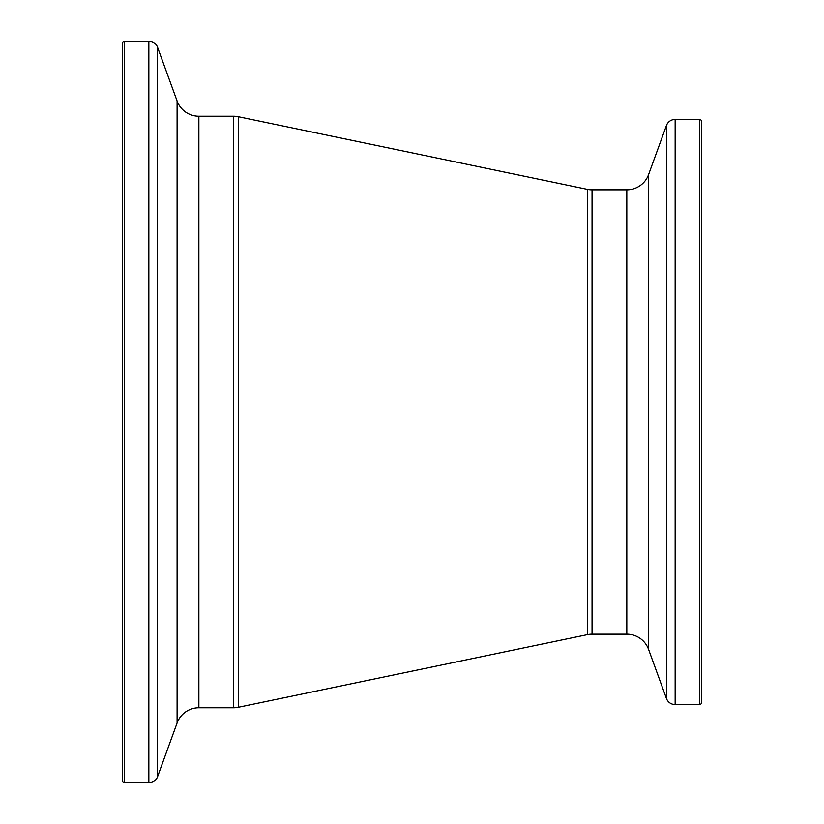<?xml version="1.0" encoding="UTF-8"?>
<svg xmlns="http://www.w3.org/2000/svg" width="824" height="824" viewBox="0 0 824 824"><rect width="100%" height="100%" fill="white"/><g stroke="black" fill="none" stroke-linecap="round" stroke-linejoin="round"><path stroke-width="1.24" d="M701.688 209.801L701.688 614.199L701.688 209.801M701.688 640.814L701.688 183.185M124.63 782.8L148.845 782.8A9.27 9.27 0 0 0 157.559 776.702L177.098 723.019A23.175 23.175 0 0 1 198.872 707.775L233.635 707.775A23.175 23.175 0 0 0 238.352 707.28L587.327 634.676A23.175 23.175 0 0 1 592.054 634.192L626.817 634.192A23.175 23.175 0 0 1 648.591 649.436L666.441 698.484A9.27 9.27 0 0 0 675.155 704.582L699.37 704.582A2.317 2.317 0 0 0 701.688 702.264L701.688 121.736A2.317 2.317 0 0 0 699.37 119.418L675.155 119.418A9.27 9.27 0 0 0 666.441 125.516L648.591 174.564A23.175 23.175 0 0 1 626.817 189.808L592.054 189.808A23.175 23.175 0 0 1 587.327 189.324L238.352 116.72A23.175 23.175 0 0 0 233.635 116.225L198.872 116.225A23.175 23.175 0 0 1 177.098 100.981L157.559 47.298A9.27 9.27 0 0 0 148.845 41.2L124.63 41.2A2.317 2.317 0 0 0 122.312 43.517L122.312 780.483A2.317 2.317 0 0 0 124.63 782.8L124.63 41.2M701.688 121.736L701.688 136.763M699.37 704.582L699.37 119.418M675.155 704.582L675.155 119.418M666.441 698.484L666.441 125.516M648.591 649.436L648.591 174.564M626.817 634.192L626.817 189.808M592.054 634.192L592.054 189.808M587.327 634.676L587.327 189.324M238.352 707.28L238.352 116.72M233.635 707.775L233.635 116.225M198.872 707.775L198.872 116.225M177.098 723.019L177.098 100.981M157.559 776.702L157.559 47.298M148.845 782.8L148.845 41.2"/></g></svg>
